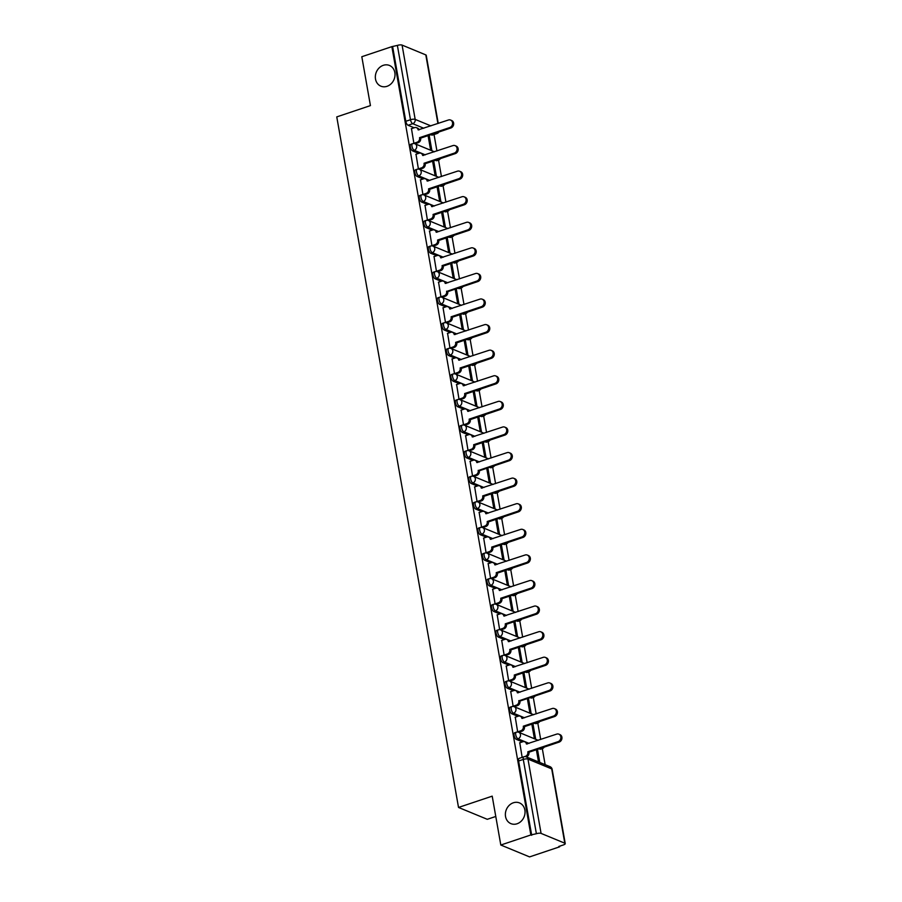 <?xml version="1.0" encoding="UTF-8"?>
<svg xmlns="http://www.w3.org/2000/svg" width="902" height="902" viewBox="0 0 902 902"><rect width="100%" height="100%" fill="white"/><g stroke="black" fill="none" stroke-linecap="round" stroke-linejoin="round"><path stroke-width="1.35" d="M513.351 802.78A11.207 9.584 112.4 0 1 519.484 802.915A11.207 9.584 112.4 0 1 524.964 813.491A11.207 9.584 112.4 0 1 517.06 823.774A11.207 9.584 112.4 0 1 510.927 823.639A11.207 9.584 112.4 0 1 505.447 813.052A11.207 9.584 112.4 0 1 513.351 802.78M383.316 65.316A11.207 9.584 112.4 0 1 389.45 65.451A11.207 9.584 112.4 0 1 394.929 76.039A11.207 9.584 112.4 0 1 387.026 86.31A11.207 9.584 112.4 0 1 380.892 86.175A11.207 9.584 112.4 0 1 375.412 75.599A11.207 9.584 112.4 0 1 383.316 65.316M514.647 732.774A3.507 1.454 71.5 0 0 514.084 735.412A3.507 1.454 71.5 0 0 516.339 739.381L518.007 738.828A3.507 1.454 -108.5 0 1 515.752 734.848A3.507 1.454 -108.5 0 1 516.316 732.221L514.647 732.774M510.137 707.191A3.507 1.454 71.5 0 0 509.574 709.818A3.507 1.454 71.5 0 0 511.829 713.786L513.486 713.234A3.507 1.454 -108.5 0 1 511.231 709.265A3.507 1.454 -108.5 0 1 511.795 706.638L510.137 707.191M505.627 681.608A3.507 1.454 71.5 0 0 505.064 684.235A3.507 1.454 71.5 0 0 507.319 688.203L508.976 687.651A3.507 1.454 -108.5 0 1 506.721 683.671A3.507 1.454 -108.5 0 1 507.285 681.044L505.627 681.608M501.117 656.013A3.507 1.454 71.5 0 0 500.554 658.64A3.507 1.454 71.5 0 0 502.809 662.62L504.466 662.057A3.507 1.454 -108.5 0 1 502.211 658.088A3.507 1.454 -108.5 0 1 502.775 655.461L501.117 656.013M496.607 630.43A3.507 1.454 71.5 0 0 496.044 633.057A3.507 1.454 71.5 0 0 498.299 637.026L499.956 636.474A3.507 1.454 -108.5 0 1 497.701 632.494A3.507 1.454 -108.5 0 1 498.265 629.867L496.607 630.43M492.086 604.836A3.507 1.454 71.5 0 0 491.522 607.463A3.507 1.454 71.5 0 0 493.777 611.443L495.446 610.879A3.507 1.454 -108.5 0 1 493.191 606.911A3.507 1.454 -108.5 0 1 493.755 604.284L492.086 604.836M487.576 579.253A3.507 1.454 71.5 0 0 487.012 581.88A3.507 1.454 71.5 0 0 489.267 585.849L490.936 585.297A3.507 1.454 -108.5 0 1 488.681 581.316A3.507 1.454 -108.5 0 1 489.245 578.689L487.576 579.253M483.066 553.659A3.507 1.454 71.5 0 0 482.502 556.286A3.507 1.454 71.5 0 0 484.757 560.266L486.415 559.702A3.507 1.454 -108.5 0 1 484.16 555.733A3.507 1.454 -108.5 0 1 484.724 553.106L483.066 553.659M478.556 528.076A3.507 1.454 71.5 0 0 477.992 530.703A3.507 1.454 71.5 0 0 480.247 534.672L481.905 534.119A3.507 1.454 -108.5 0 1 479.65 530.15A3.507 1.454 -108.5 0 1 480.214 527.512L478.556 528.076M474.046 502.482A3.507 1.454 71.5 0 0 473.482 505.12A3.507 1.454 71.5 0 0 475.737 509.089L477.395 508.525A3.507 1.454 -108.5 0 1 475.14 504.556A3.507 1.454 -108.5 0 1 475.704 501.929L474.046 502.482M469.536 476.899A3.507 1.454 71.5 0 0 468.972 479.526A3.507 1.454 71.5 0 0 471.227 483.495L472.885 482.942A3.507 1.454 -108.5 0 1 470.63 478.973A3.507 1.454 -108.5 0 1 471.194 476.346L469.536 476.899M465.015 451.316A3.507 1.454 71.5 0 0 464.451 453.943A3.507 1.454 71.5 0 0 466.706 457.912L468.375 457.359A3.507 1.454 -108.5 0 1 466.12 453.379A3.507 1.454 -108.5 0 1 466.684 450.752L465.015 451.316M460.505 425.721A3.507 1.454 71.5 0 0 459.941 428.349A3.507 1.454 71.5 0 0 462.196 432.329L463.865 431.765A3.507 1.454 -108.5 0 1 461.61 427.796A3.507 1.454 -108.5 0 1 462.174 425.169L460.505 425.721M455.995 400.138A3.507 1.454 71.5 0 0 455.431 402.766A3.507 1.454 71.5 0 0 457.686 406.734L459.343 406.182A3.507 1.454 -108.5 0 1 457.088 402.202A3.507 1.454 -108.5 0 1 457.652 399.575L455.995 400.138M451.485 374.544A3.507 1.454 71.5 0 0 450.921 377.171A3.507 1.454 71.5 0 0 453.176 381.151L454.833 380.588A3.507 1.454 -108.5 0 1 452.578 376.619A3.507 1.454 -108.5 0 1 453.142 373.992L451.485 374.544M446.975 348.961A3.507 1.454 71.5 0 0 446.411 351.588A3.507 1.454 71.5 0 0 448.666 355.557L450.323 355.005A3.507 1.454 -108.5 0 1 448.068 351.025A3.507 1.454 -108.5 0 1 448.632 348.397L446.975 348.961M442.465 323.367A3.507 1.454 71.5 0 0 441.901 325.994A3.507 1.454 71.5 0 0 444.156 329.974L445.813 329.41A3.507 1.454 -108.5 0 1 443.558 325.442A3.507 1.454 -108.5 0 1 444.122 322.815L442.465 323.367M437.944 297.784A3.507 1.454 71.5 0 0 437.38 300.411A3.507 1.454 71.5 0 0 439.635 304.38L441.303 303.827A3.507 1.454 -108.5 0 1 439.048 299.859A3.507 1.454 -108.5 0 1 439.612 297.22L437.944 297.784M433.434 272.19A3.507 1.454 71.5 0 0 432.87 274.817A3.507 1.454 71.5 0 0 435.125 278.797L436.793 278.233A3.507 1.454 -108.5 0 1 434.538 274.264A3.507 1.454 -108.5 0 1 435.102 271.637L433.434 272.19M428.924 246.607A3.507 1.454 71.5 0 0 428.36 249.234A3.507 1.454 71.5 0 0 430.615 253.203L432.272 252.65A3.507 1.454 -108.5 0 1 430.017 248.681A3.507 1.454 -108.5 0 1 430.581 246.054L428.924 246.607M424.414 221.013A3.507 1.454 71.5 0 0 423.85 223.651A3.507 1.454 71.5 0 0 426.105 227.62L427.762 227.067A3.507 1.454 -108.5 0 1 425.507 223.087A3.507 1.454 -108.5 0 1 426.071 220.46L424.414 221.013M419.904 195.43A3.507 1.454 71.5 0 0 419.34 198.057A3.507 1.454 71.5 0 0 421.595 202.025L423.252 201.473A3.507 1.454 -108.5 0 1 420.997 197.504A3.507 1.454 -108.5 0 1 421.561 194.877L419.904 195.43M415.394 169.847A3.507 1.454 71.5 0 0 414.83 172.474A3.507 1.454 71.5 0 0 417.085 176.442L418.742 175.89A3.507 1.454 -108.5 0 1 416.487 171.91A3.507 1.454 -108.5 0 1 417.051 169.283L415.394 169.847M410.872 144.252A3.507 1.454 71.5 0 0 410.309 146.879A3.507 1.454 71.5 0 0 412.564 150.859L414.232 150.296A3.507 1.454 -108.5 0 1 411.977 146.327A3.507 1.454 -108.5 0 1 412.541 143.7L410.872 144.252M500.813 845.027L492.199 796.15L458.52 807.448L336.762 116.899L370.429 105.602L361.815 56.725L391.863 46.645L530.861 834.948L500.813 845.027L529.575 856.9L559.623 846.82L559.522 846.234M545.135 764.659L542.316 748.637M540.693 739.482L537.795 723.054M536.183 713.899L533.285 697.46M531.673 688.316L528.775 671.877M527.163 662.722L524.265 646.294M522.653 637.139L519.755 620.7M518.143 611.545L515.245 595.117M513.621 585.962L510.724 569.523M509.111 560.367L506.214 543.94A3.507 1.454 -108.5 0 1 505.639 543.917L504.748 543.545M504.601 534.785L501.704 518.346A3.507 1.454 -108.5 0 1 501.129 518.323L500.227 517.951M500.091 509.19L497.194 492.763A3.507 1.454 -108.5 0 1 496.619 492.74L495.717 492.368M495.581 483.607L492.684 467.168A3.507 1.454 -108.5 0 1 492.109 467.146L491.207 466.774M491.071 458.024L488.174 441.585A3.507 1.454 -108.5 0 1 487.587 441.563L486.697 441.191M486.55 432.43L483.652 416.002A3.507 1.454 -108.5 0 1 483.077 415.969L482.187 415.608M482.04 406.847L479.142 390.408A3.507 1.454 -108.5 0 1 478.567 390.386L477.677 390.014M477.53 381.253L474.632 364.825M473.02 355.67L470.122 339.231M468.51 330.076L465.612 313.648M464 304.493L461.102 288.054M459.479 278.898L456.581 262.471M454.969 253.315L452.071 236.876M450.459 227.721L447.561 211.293M445.949 202.138L443.051 185.711M441.439 176.555L438.541 160.116M436.929 150.961L434.031 134.533M495.773 816.468L487.283 819.309L458.52 807.448M559.623 846.82L558.789 846.482L563.468 844.903A3.507 1.082 170 0 0 565.238 843.607A3.507 1.082 170 0 0 564.81 843.201L541.076 833.403A3.507 1.082 170 0 0 536.386 833.73L523.284 759.428A3.507 1.454 -108.5 0 1 523.848 756.801L519.157 758.368A3.507 1.454 -108.5 0 0 518.594 760.995L523.284 759.428A3.507 1.082 170 0 1 527.974 759.101L541.076 833.403M530.861 834.948L536.386 833.73M431.787 135.063L436.467 133.496A3.507 1.454 -108.5 0 0 437.008 133.53L432.329 135.097A3.507 1.454 -108.5 0 1 431.787 135.063L430.897 134.691M419.126 129.832L419.103 129.832A3.507 2.999 112.4 0 0 417.558 128.118L416.465 127.667A3.507 2.999 -67.6 0 0 414.548 127.633L411.312 128.715M414.131 127.768L408.054 125.265L412.733 123.698A3.507 1.454 -108.5 0 1 410.478 119.729L397.376 45.416A3.507 1.082 -10 0 1 402.078 45.1L425.812 54.898A3.507 1.082 -10 0 1 426.24 55.304L438.248 123.416M397.376 45.416L391.863 46.645M411.481 128.659L413.883 143.339L414.717 143.677M436.421 176.352L433.828 161.605L432.723 161.977M433.828 161.605L432.757 161.165M415.991 154.242L418.404 168.922L419.238 169.272M440.943 201.947L438.338 187.188L437.233 187.56M438.338 187.188L437.278 186.759M420.512 179.836L422.914 194.516L423.748 194.855M445.453 227.53L442.848 212.782L441.743 213.154M442.848 212.782L441.788 212.342M425.022 205.419L427.424 220.099L428.258 220.449M449.963 253.112L447.358 238.365L446.264 238.737M447.358 238.365L446.298 237.925M429.532 231.013L431.934 245.694L432.768 246.032M454.473 278.707L451.868 263.959L450.774 264.331M451.868 263.959L450.808 263.519M434.042 256.596L436.444 271.276L437.278 271.626M458.983 304.29L456.389 289.542L455.284 289.914M456.389 289.542L455.318 289.102M438.552 282.191L440.954 296.871L441.788 297.209M463.493 329.884L460.899 315.136L459.794 315.497M460.899 315.136L459.828 314.697M443.062 307.774L445.475 322.454L446.31 322.803M468.014 355.467L465.409 340.719L464.305 341.091M465.409 340.719L464.35 340.279M447.584 333.368L449.985 348.048L450.82 348.386M472.524 381.061L469.919 366.313L468.815 366.674M469.919 366.313L468.86 365.874M452.094 358.951L454.495 373.631L455.33 373.969M477.034 406.644L474.429 391.896L473.336 392.269M474.429 391.896L473.37 391.457M456.604 384.534L459.005 399.214L459.84 399.563M481.544 432.238L478.939 417.479L477.846 417.851M478.939 417.479L477.88 417.051M461.114 410.128L463.515 424.808L464.35 425.146M486.054 457.821L483.461 443.074L482.356 443.446M483.461 443.074L482.39 442.634M465.624 435.711L468.025 450.391L468.86 450.741M490.564 483.404L487.971 468.657L486.866 469.029M487.971 468.657L486.9 468.217M470.134 461.305L472.547 475.985L473.381 476.324M495.085 508.999L492.481 494.251L491.376 494.623M492.481 494.251L491.421 493.811M474.655 486.888L477.057 501.568L477.891 501.918M499.595 534.582L496.991 519.834L495.886 520.206M496.991 519.834L495.931 519.394M479.165 512.483L481.567 527.163L482.401 527.501M504.105 560.176L501.501 545.428L500.407 545.789M501.501 545.428L500.441 544.988M483.675 538.066L486.077 552.746L486.911 553.095M508.615 585.759L506.011 571.011L504.917 571.383M506.011 571.011L504.951 570.571M488.185 563.66L490.587 578.34L491.421 578.678M513.125 611.353L510.532 596.605L509.427 596.966M510.532 596.605L509.461 596.166M492.695 589.243L495.097 603.923L495.931 604.272M517.635 636.936L515.042 622.188L513.937 622.56M515.042 622.188L513.971 621.749M497.205 614.826L499.618 629.506L500.452 629.855M522.157 662.53L519.552 647.783L518.447 648.143M519.552 647.783L518.492 647.343M501.726 640.42L504.128 655.1L504.962 655.438M526.667 688.113L524.062 673.366L522.957 673.738M524.062 673.366L523.002 672.926M506.236 666.003L508.638 680.683L509.472 681.033M531.177 713.707L528.572 698.949L527.478 699.321M528.572 698.949L527.512 698.509M510.746 691.597L513.148 706.277L513.982 706.616M535.687 739.29L533.082 724.543L531.988 724.915M533.082 724.543L532.022 724.103M515.256 717.18L517.658 731.86L518.492 732.21M539.768 762.438L537.603 750.126L536.498 750.498M537.603 750.126L536.532 749.686M519.766 742.774L522.157 757.364M540.072 749.179L541.73 748.615A3.507 1.454 -108.5 0 0 542.271 748.66L540.614 749.212A3.507 1.454 71.5 0 1 540.072 749.179L539.182 748.807M527.399 743.947L527.388 743.936A3.507 2.999 112.4 0 0 525.843 742.233L524.75 741.782A3.507 2.999 -67.6 0 0 522.833 741.737L519.597 742.831M522.416 741.884L516.339 739.381M535.562 723.584L537.22 723.032A3.507 1.454 -108.5 0 0 537.761 723.066L536.092 723.629A3.507 1.454 71.5 0 1 535.562 723.584L534.66 723.212M517.895 716.301L511.829 713.786M531.053 698.001L532.71 697.438A3.507 1.454 -108.5 0 0 533.24 697.483L531.582 698.035A3.507 1.454 71.5 0 1 531.053 698.001L530.15 697.629M513.148 706.255L516.384 705.161A3.507 2.999 -67.6 0 0 518.83 700.865L548.98 690.492A4.025 3.45 -67.6 0 0 551.821 686.805A4.025 3.45 -67.6 0 0 549.859 683.006A4.025 3.45 -67.6 0 0 547.649 682.949L517.41 692.837A3.507 2.999 -67.6 0 0 515.73 690.605L516.823 691.056A3.507 2.999 112.4 0 1 518.368 692.77L518.368 692.759M513.385 690.707L507.319 688.203M526.543 672.407L528.2 671.855A3.507 1.454 -108.5 0 0 528.73 671.889L527.072 672.452A3.507 1.454 71.5 0 1 526.543 672.407L525.64 672.035M513.869 667.187L513.858 667.176A3.507 2.999 112.4 0 0 512.302 665.473L511.22 665.022A3.507 2.999 -67.6 0 0 509.303 664.977L506.056 666.071M508.875 665.124L502.809 662.62M522.021 646.824L523.69 646.26A3.507 1.454 -108.5 0 0 524.22 646.306L522.562 646.858A3.507 1.454 71.5 0 1 522.021 646.824L521.13 646.452M509.359 641.593L509.348 641.593A3.507 2.999 112.4 0 0 507.792 639.879L506.71 639.428A3.507 2.999 -67.6 0 0 504.793 639.394L501.546 640.476M504.365 639.529L498.299 637.026M517.511 621.23L519.18 620.677A3.507 1.454 -108.5 0 0 519.71 620.711L518.052 621.275A3.507 1.454 71.5 0 1 517.511 621.23L516.62 620.869M504.849 616.01L504.838 615.998A3.507 2.999 112.4 0 0 503.282 614.296L502.188 613.845A3.507 2.999 -67.6 0 0 500.283 613.8L497.036 614.893M499.855 613.946L493.777 611.443M513.001 595.647L514.659 595.083A3.507 1.454 -108.5 0 0 515.2 595.128L513.542 595.681A3.507 1.454 71.5 0 1 513.001 595.647L512.111 595.275M500.328 590.415L500.317 590.415A3.507 2.999 112.4 0 0 498.772 588.702L497.678 588.262A3.507 2.999 -67.6 0 0 495.762 588.217L492.526 589.299M495.345 588.352L489.267 585.849M508.491 570.053L510.149 569.5A3.507 1.454 -108.5 0 0 510.69 569.545L509.021 570.098A3.507 1.454 71.5 0 1 508.491 570.053L507.589 569.692M495.818 564.832L495.807 564.821A3.507 2.999 112.4 0 0 494.262 563.119L493.168 562.668A3.507 2.999 -67.6 0 0 491.252 562.622L488.016 563.716M490.823 562.769L484.757 560.266M508.063 542.429A3.507 3.507 0 0 1 506.169 543.951L504.511 544.515A3.507 1.454 71.5 0 1 503.981 544.47L503.079 544.098M491.308 539.238L491.297 539.238A3.507 2.999 112.4 0 0 489.752 537.536L488.658 537.085A3.507 2.999 -67.6 0 0 486.742 537.04L483.495 538.122M486.313 537.186L480.247 534.672M503.553 516.835A3.507 3.507 0 0 1 501.659 518.368L500.001 518.921A3.507 1.454 71.5 0 1 499.471 518.875L498.569 518.515M486.798 513.655L486.787 513.644A3.507 2.999 112.4 0 0 485.231 511.941L484.148 511.49A3.507 2.999 -67.6 0 0 482.232 511.445L478.985 512.539M481.803 511.592L475.737 509.089M499.043 491.252A3.507 3.507 0 0 1 497.149 492.774L495.491 493.338A3.507 1.454 71.5 0 1 494.95 493.293L494.059 492.92M477.293 486.009L471.227 483.495M494.533 465.669A3.507 3.507 0 0 1 492.639 467.191L490.981 467.743A3.507 1.454 71.5 0 1 490.44 467.71L489.549 467.337M472.535 475.963L475.782 474.869A3.507 2.999 -67.6 0 0 478.218 470.573L508.378 460.2A4.025 3.45 -67.6 0 0 511.22 456.513A4.025 3.45 -67.6 0 0 509.247 452.714A4.025 3.45 -67.6 0 0 507.048 452.657L476.808 462.546A3.507 2.999 -67.6 0 0 475.117 460.313L476.211 460.764A3.507 2.999 112.4 0 1 477.767 462.478L477.767 462.467M472.783 460.415L466.706 457.912M490.023 440.075A3.507 3.507 0 0 1 488.129 441.597L486.471 442.16A3.507 1.454 71.5 0 1 485.93 442.115L485.039 441.743M473.268 436.884L473.246 436.884A3.507 2.999 112.4 0 0 471.701 435.181L470.607 434.73A3.507 2.999 -67.6 0 0 468.69 434.685L465.455 435.779M468.273 434.832L462.196 432.329M485.513 414.492A3.507 3.507 0 0 1 483.619 416.014L481.95 416.566A3.507 1.454 71.5 0 1 481.42 416.532L480.518 416.16M468.747 411.301L468.736 411.301A3.507 2.999 112.4 0 0 467.191 409.587L466.097 409.136A3.507 2.999 -67.6 0 0 464.18 409.102L460.945 410.185M463.752 409.237L457.686 406.734M480.992 388.897A3.507 3.507 0 0 1 479.109 390.419L477.44 390.983A3.507 1.454 71.5 0 1 476.91 390.938L476.008 390.566M464.237 385.718L464.226 385.706A3.507 2.999 112.4 0 0 462.681 384.004L461.587 383.553A3.507 2.999 -67.6 0 0 459.67 383.508L456.423 384.602M459.242 383.654L453.176 381.151M472.4 365.355L474.057 364.791A3.507 1.454 -108.5 0 0 474.587 364.836L472.93 365.389A3.507 1.454 71.5 0 1 472.4 365.355L471.498 364.983M459.727 360.123L459.716 360.123A3.507 2.999 112.4 0 0 458.16 358.41L457.077 357.97A3.507 2.999 -67.6 0 0 455.16 357.925L451.913 359.007M454.732 358.06L448.666 355.557M467.879 339.761L469.547 339.208A3.507 1.454 -108.5 0 0 470.077 339.253L468.42 339.806A3.507 1.454 71.5 0 1 467.879 339.761L466.988 339.4M455.217 334.541L455.206 334.529A3.507 2.999 112.4 0 0 453.65 332.827L452.567 332.376A3.507 2.999 -67.6 0 0 450.65 332.331L447.403 333.424M450.222 332.477L444.156 329.974M463.369 314.178L465.037 313.625A3.507 1.454 -108.5 0 0 465.567 313.659L463.91 314.212A3.507 1.454 71.5 0 1 463.369 314.178L462.478 313.806M450.707 308.946L450.696 308.946A3.507 2.999 112.4 0 0 449.14 307.244L448.046 306.793A3.507 2.999 -67.6 0 0 446.14 306.748L442.893 307.83M445.712 306.883L439.635 304.38M458.859 288.584L460.516 288.031A3.507 1.454 -108.5 0 0 461.057 288.076L459.4 288.629A3.507 1.454 71.5 0 1 458.859 288.584L457.968 288.223M440.954 296.848L444.201 295.755A3.507 2.999 -67.6 0 0 446.637 291.459L476.797 281.086A4.025 3.45 -67.6 0 0 479.638 277.399A4.025 3.45 -67.6 0 0 477.665 273.588A4.025 3.45 -67.6 0 0 475.467 273.543L445.227 283.42A3.507 2.999 -67.6 0 0 443.536 281.198L444.63 281.649A3.507 2.999 112.4 0 1 446.186 283.363L446.174 283.352M441.202 281.3L435.125 278.797M454.349 263.001L456.006 262.448A3.507 1.454 -108.5 0 0 456.547 262.482L454.879 263.046A3.507 1.454 71.5 0 1 454.349 263.001L453.447 262.629M436.692 255.717L430.615 253.203M449.839 237.418L451.496 236.854A3.507 1.454 -108.5 0 0 452.037 236.899L450.369 237.451A3.507 1.454 71.5 0 1 449.839 237.418L448.937 237.046M432.171 230.123L426.105 227.62M445.329 211.823L446.986 211.271A3.507 1.454 -108.5 0 0 447.516 211.305L445.859 211.869A3.507 1.454 71.5 0 1 445.329 211.823L444.427 211.451M432.656 206.592L432.644 206.592A3.507 2.999 112.4 0 0 431.088 204.889L430.006 204.438A3.507 2.999 -67.6 0 0 428.089 204.393L424.842 205.476M427.661 204.54L421.595 202.025M440.807 186.24L442.476 185.677A3.507 1.454 -108.5 0 0 443.006 185.722L441.349 186.274A3.507 1.454 71.5 0 1 440.807 186.24L439.917 185.868M428.146 181.009L428.134 181.009A3.507 2.999 112.4 0 0 426.578 179.295L425.496 178.844A3.507 2.999 -67.6 0 0 423.579 178.81L420.332 179.893M423.151 178.946L417.085 176.442M436.297 160.646L437.966 160.094A3.507 1.454 -108.5 0 0 438.496 160.128L436.839 160.691A3.507 1.454 71.5 0 1 436.297 160.646L435.407 160.274M423.636 155.426L423.624 155.415A3.507 2.999 112.4 0 0 422.068 153.712L420.975 153.261A3.507 2.999 -67.6 0 0 419.069 153.216L415.822 154.31M418.641 153.363L412.564 150.859M431.911 150.769L429.318 136.022L428.213 136.382M429.318 136.022L428.247 135.582M428.078 135.638L430.66 150.251M531.695 835.297L518.594 760.995M392.697 46.994L405.799 121.296A3.507 1.454 71.5 0 0 408.054 125.265M432.588 161.221L435.17 175.834M437.098 186.815L439.68 201.417M441.619 212.398L444.19 227.011M446.129 237.981L448.7 252.594M450.639 263.576L453.21 278.188M455.149 289.159L457.731 303.771M459.659 314.753L462.241 329.365M464.169 340.336L466.751 354.948M468.69 365.93L471.261 380.543M473.2 391.513L475.771 406.125M477.71 417.107L480.281 431.72M482.22 442.69L484.802 457.303M486.73 468.285L489.312 482.886M491.24 493.868L493.822 508.48M495.762 519.451L498.332 534.063M500.272 545.045L502.842 559.657M504.782 570.628L507.352 585.24M509.292 596.222L511.874 610.834M513.802 621.805L516.384 636.417M518.312 647.399L520.894 662.012M522.833 672.982L525.404 687.595M527.343 698.576L529.914 713.178M531.853 724.159L534.424 738.772M536.363 749.742L538.517 761.919M413.883 143.317L417.13 142.223A3.507 2.999 -67.6 0 0 419.565 137.938L420.659 138.389A3.507 2.999 112.4 0 1 418.212 142.674L414.965 143.768A3.507 2.999 112.4 0 1 416.668 146A3.507 2.999 -67.6 0 1 414.232 150.296L425.293 154.862M419.52 137.69L449.726 127.565A4.025 3.45 -67.6 0 0 452.567 123.867A4.025 3.45 -67.6 0 0 450.594 120.067L451.688 120.518A4.025 3.45 112.4 0 1 453.65 124.318A4.025 3.45 112.4 0 1 450.808 128.005L420.614 138.141M450.594 120.067A4.025 3.45 -67.6 0 0 448.395 120.011L418.156 129.899A3.507 2.999 -67.6 0 0 416.465 127.667M418.393 168.9L421.64 167.817A3.507 2.999 -67.6 0 0 424.075 163.521L425.169 163.972A3.507 2.999 112.4 0 1 422.734 168.268L419.475 169.362A3.507 2.999 112.4 0 1 421.178 171.594A3.507 2.999 -67.6 0 1 418.742 175.89L429.803 180.456M424.041 163.273L454.236 153.148A4.025 3.45 -67.6 0 0 457.077 149.45A4.025 3.45 -67.6 0 0 455.104 145.65L456.198 146.101A4.025 3.45 112.4 0 1 458.171 149.901A4.025 3.45 112.4 0 1 455.33 153.599L425.124 163.724M455.104 145.65A4.025 3.45 -67.6 0 0 452.905 145.605L422.666 155.482A3.507 2.999 -67.6 0 0 420.975 153.261M422.903 194.494L426.15 193.4A3.507 2.999 -67.6 0 0 428.597 189.116L429.679 189.555A3.507 2.999 112.4 0 1 427.244 193.851L423.985 194.945A3.507 2.999 112.4 0 1 425.699 197.177A3.507 2.999 -67.6 0 1 423.252 201.473L434.313 206.039M428.551 188.868L458.746 178.731A4.025 3.45 -67.6 0 0 461.587 175.044A4.025 3.45 -67.6 0 0 459.614 171.245L460.708 171.696A4.025 3.45 112.4 0 1 462.681 175.495A4.025 3.45 112.4 0 1 459.84 179.182L429.634 189.319M459.614 171.245A4.025 3.45 -67.6 0 0 457.415 171.188L427.176 181.076A3.507 2.999 -67.6 0 0 425.496 178.844M427.424 220.077L430.66 218.994A3.507 2.999 -67.6 0 0 433.107 214.699L434.189 215.15A3.507 2.999 112.4 0 1 431.754 219.445L428.495 220.528A3.507 2.999 112.4 0 1 430.209 222.771A3.507 2.999 -67.6 0 1 427.762 227.067L438.823 231.622M433.061 214.45L463.256 204.326A4.025 3.45 -67.6 0 0 466.097 200.627A4.025 3.45 -67.6 0 0 464.135 196.828L465.218 197.279A4.025 3.45 112.4 0 1 467.191 201.078A4.025 3.45 112.4 0 1 464.35 204.777L434.155 214.901M464.135 196.828A4.025 3.45 -67.6 0 0 461.925 196.783L431.686 206.659A3.507 2.999 -67.6 0 0 430.006 204.438M431.934 245.671L435.17 244.577A3.507 2.999 -67.6 0 0 437.617 240.282L438.71 240.733A3.507 2.999 112.4 0 1 436.264 245.028L433.005 246.122A3.507 2.999 112.4 0 1 434.719 248.354A3.507 2.999 -67.6 0 1 432.272 252.65L443.344 257.217M437.571 240.045L467.766 229.909A4.025 3.45 -67.6 0 0 470.607 226.222A4.025 3.45 -67.6 0 0 468.645 222.422A4.025 3.45 -67.6 0 0 466.435 222.366L436.196 232.254A3.507 2.999 -67.6 0 0 434.516 230.021L435.61 230.472A3.507 2.999 112.4 0 1 437.154 232.186M468.645 222.422L469.728 222.862A4.025 3.45 112.4 0 1 471.701 226.673A4.025 3.45 112.4 0 1 468.86 230.36L438.665 240.484M434.516 230.021A3.507 2.999 -67.6 0 0 432.599 229.976L429.352 231.07M436.444 271.254L439.691 270.172A3.507 2.999 -67.6 0 0 442.127 265.876L443.22 266.327A3.507 2.999 112.4 0 1 440.774 270.623L437.526 271.705A3.507 2.999 112.4 0 1 439.229 273.949A3.507 2.999 -67.6 0 1 436.793 278.233L447.854 282.8M442.081 265.628L472.287 255.503A4.025 3.45 -67.6 0 0 475.128 251.805A4.025 3.45 -67.6 0 0 473.155 248.005A4.025 3.45 -67.6 0 0 470.957 247.96L440.706 257.837A3.507 2.999 -67.6 0 0 439.026 255.616L440.12 256.067A3.507 2.999 112.4 0 1 441.664 257.78M473.155 248.005L474.249 248.456A4.025 3.45 112.4 0 1 476.211 252.256A4.025 3.45 112.4 0 1 473.37 255.954L443.175 266.079M439.026 255.616A3.507 2.999 -67.6 0 0 437.109 255.57L433.873 256.653M446.591 291.211L447.73 291.91A3.507 2.999 112.4 0 1 445.284 296.206L442.036 297.299A3.507 2.999 112.4 0 1 443.739 299.532A3.507 2.999 -67.6 0 1 441.303 303.827L452.364 308.394M477.665 273.588L478.759 274.039A4.025 3.45 112.4 0 1 480.721 277.85A4.025 3.45 112.4 0 1 477.88 281.537L447.685 291.662M443.536 281.198A3.507 2.999 -67.6 0 0 441.619 281.153L438.383 282.247M445.464 322.431L448.711 321.349A3.507 2.999 -67.6 0 0 451.147 317.053L452.24 317.504A3.507 2.999 112.4 0 1 449.805 321.788L446.546 322.882M451.113 316.805L481.307 306.68A4.025 3.45 -67.6 0 0 484.148 302.982A4.025 3.45 -67.6 0 0 482.175 299.182L483.269 299.633A4.025 3.45 112.4 0 1 485.242 303.433A4.025 3.45 112.4 0 1 482.401 307.131L452.195 317.256M482.175 299.182A4.025 3.45 -67.6 0 0 479.977 299.126L449.737 309.014A3.507 2.999 -67.6 0 0 448.046 306.793M449.974 348.014L453.221 346.932A3.507 2.999 -67.6 0 0 455.668 342.636L456.75 343.087A3.507 2.999 112.4 0 1 454.315 347.383L451.056 348.476M455.623 342.388L485.817 332.263A4.025 3.45 -67.6 0 0 488.658 328.576A4.025 3.45 -67.6 0 0 486.685 324.765L487.779 325.216A4.025 3.45 112.4 0 1 489.752 329.016A4.025 3.45 112.4 0 1 486.911 332.714L456.705 342.839M486.685 324.765A4.025 3.45 -67.6 0 0 484.487 324.72L454.247 334.597A3.507 2.999 -67.6 0 0 452.567 332.376M454.495 373.608L457.731 372.515A3.507 2.999 -67.6 0 0 460.178 368.23L461.26 368.681A3.507 2.999 112.4 0 1 458.825 372.966L455.566 374.059A3.507 2.999 112.4 0 1 457.28 376.292A3.507 2.999 -67.6 0 1 454.833 380.588L465.894 385.154M460.133 367.982L490.327 357.857A4.025 3.45 -67.6 0 0 493.168 354.159A4.025 3.45 -67.6 0 0 491.207 350.359L492.289 350.81A4.025 3.45 112.4 0 1 494.262 354.61A4.025 3.45 112.4 0 1 491.421 358.297L461.226 368.433M491.207 350.359A4.025 3.45 -67.6 0 0 488.997 350.303L458.757 360.191A3.507 2.999 -67.6 0 0 457.077 357.97M459.005 399.191L462.241 398.109A3.507 2.999 -67.6 0 0 464.688 393.813L465.782 394.264A3.507 2.999 112.4 0 1 463.335 398.56L460.076 399.654M464.643 393.565L494.837 383.44A4.025 3.45 -67.6 0 0 497.678 379.742A4.025 3.45 -67.6 0 0 495.717 375.942L496.799 376.393A4.025 3.45 112.4 0 1 498.772 380.193A4.025 3.45 112.4 0 1 495.931 383.891L465.736 394.016M495.717 375.942A4.025 3.45 -67.6 0 0 493.507 375.897L463.267 385.774A3.507 2.999 -67.6 0 0 461.587 383.553M463.515 424.786L466.762 423.692A3.507 2.999 -67.6 0 0 469.198 419.407L470.292 419.847A3.507 2.999 112.4 0 1 467.845 424.143L464.586 425.237M469.153 419.159L499.358 409.023A4.025 3.45 -67.6 0 0 502.2 405.336A4.025 3.45 -67.6 0 0 500.227 401.537L501.32 401.988A4.025 3.45 112.4 0 1 503.282 405.787A4.025 3.45 112.4 0 1 500.441 409.474L470.246 419.61M500.227 401.537A4.025 3.45 -67.6 0 0 498.028 401.48L467.777 411.368A3.507 2.999 -67.6 0 0 466.097 409.136M468.025 450.369L471.272 449.286A3.507 2.999 -67.6 0 0 473.708 444.99L474.802 445.441A3.507 2.999 112.4 0 1 472.355 449.737L469.108 450.831M473.663 444.742L503.868 434.617A4.025 3.45 -67.6 0 0 506.71 430.919A4.025 3.45 -67.6 0 0 504.737 427.12L505.83 427.571A4.025 3.45 112.4 0 1 507.792 431.37A4.025 3.45 112.4 0 1 504.951 435.068L474.756 445.193M504.737 427.12A4.025 3.45 -67.6 0 0 502.538 427.074L472.298 436.951A3.507 2.999 -67.6 0 0 470.607 434.73M478.184 470.337L479.312 471.024A3.507 2.999 112.4 0 1 476.876 475.32L473.618 476.414M509.247 452.714L510.34 453.154A4.025 3.45 112.4 0 1 512.313 456.964A4.025 3.45 112.4 0 1 509.472 460.651L479.266 470.788M475.117 460.313A3.507 2.999 -67.6 0 0 473.212 460.268L469.965 461.362M477.045 501.546L480.292 500.463A3.507 2.999 -67.6 0 0 482.739 496.168L483.822 496.619A3.507 2.999 112.4 0 1 481.386 500.914L478.128 501.997M482.694 495.92L512.888 485.795A4.025 3.45 -67.6 0 0 515.73 482.096A4.025 3.45 -67.6 0 0 513.757 478.297A4.025 3.45 -67.6 0 0 511.558 478.252L481.318 488.129A3.507 2.999 -67.6 0 0 479.638 485.907L480.721 486.358A3.507 2.999 112.4 0 1 482.277 488.072M513.757 478.297L514.85 478.748A4.025 3.45 112.4 0 1 516.823 482.547A4.025 3.45 112.4 0 1 513.982 486.246L483.776 496.371M479.638 485.907A3.507 2.999 -67.6 0 0 477.722 485.862L474.475 486.945M481.567 527.14L484.802 526.046A3.507 2.999 -67.6 0 0 487.249 521.751L488.332 522.202A3.507 2.999 112.4 0 1 485.896 526.497L482.638 527.591M487.204 521.514L517.398 511.378A4.025 3.45 -67.6 0 0 520.24 507.691A4.025 3.45 -67.6 0 0 518.278 503.88L519.36 504.331A4.025 3.45 112.4 0 1 521.333 508.142A4.025 3.45 112.4 0 1 518.492 511.829L488.298 521.954M518.278 503.88A4.025 3.45 -67.6 0 0 516.068 503.835L485.828 513.723A3.507 2.999 -67.6 0 0 484.148 511.49M486.077 552.723L489.312 551.641A3.507 2.999 -67.6 0 0 491.759 547.345L492.853 547.796A3.507 2.999 112.4 0 1 490.406 552.08L487.148 553.174M491.714 547.097L521.908 536.972A4.025 3.45 -67.6 0 0 524.75 533.274A4.025 3.45 -67.6 0 0 522.788 529.474L523.87 529.925A4.025 3.45 112.4 0 1 525.843 533.725A4.025 3.45 112.4 0 1 523.002 537.423L492.808 547.548M522.788 529.474A4.025 3.45 -67.6 0 0 520.578 529.429L490.338 539.306A3.507 2.999 -67.6 0 0 488.658 537.085M490.587 578.317L493.834 577.224A3.507 2.999 -67.6 0 0 496.269 572.928L497.363 573.379A3.507 2.999 112.4 0 1 494.916 577.675L491.658 578.768M496.224 572.68L526.43 562.555A4.025 3.45 -67.6 0 0 529.271 558.868A4.025 3.45 -67.6 0 0 527.298 555.057L528.392 555.508A4.025 3.45 112.4 0 1 530.353 559.308A4.025 3.45 112.4 0 1 527.512 563.006L497.318 573.131M527.298 555.057A4.025 3.45 -67.6 0 0 525.099 555.012L494.848 564.889A3.507 2.999 -67.6 0 0 493.168 562.668M495.097 603.9L498.344 602.807A3.507 2.999 -67.6 0 0 500.779 598.522L501.873 598.973A3.507 2.999 112.4 0 1 499.426 603.258L496.179 604.351M500.734 598.274L530.94 588.149A4.025 3.45 -67.6 0 0 533.781 584.451A4.025 3.45 -67.6 0 0 531.808 580.651L532.902 581.102A4.025 3.45 112.4 0 1 534.863 584.902A4.025 3.45 112.4 0 1 532.022 588.6L501.828 598.725M531.808 580.651A4.025 3.45 -67.6 0 0 529.609 580.595L499.37 590.483A3.507 2.999 -67.6 0 0 497.678 588.262M499.607 629.483L502.854 628.401A3.507 2.999 -67.6 0 0 505.289 624.105L506.383 624.556A3.507 2.999 112.4 0 1 503.947 628.852L500.689 629.946M505.255 623.857L535.45 613.732A4.025 3.45 -67.6 0 0 538.291 610.034A4.025 3.45 -67.6 0 0 536.318 606.234L537.412 606.685A4.025 3.45 112.4 0 1 539.385 610.485A4.025 3.45 112.4 0 1 536.543 614.183L506.338 624.308M536.318 606.234A4.025 3.45 -67.6 0 0 534.119 606.189L503.88 616.066A3.507 2.999 -67.6 0 0 502.188 613.845M504.117 655.077L507.364 653.984A3.507 2.999 -67.6 0 0 509.81 649.699L510.893 650.139A3.507 2.999 112.4 0 1 508.457 654.435L505.199 655.528M509.765 649.451L539.96 639.326A4.025 3.45 -67.6 0 0 542.801 635.628A4.025 3.45 -67.6 0 0 540.828 631.828L541.922 632.279A4.025 3.45 112.4 0 1 543.895 636.079A4.025 3.45 112.4 0 1 541.053 639.766L510.848 649.902M540.828 631.828A4.025 3.45 -67.6 0 0 538.629 631.772L508.39 641.66A3.507 2.999 -67.6 0 0 506.71 639.428M508.638 680.66L511.874 679.578A3.507 2.999 -67.6 0 0 514.32 675.282L515.403 675.733A3.507 2.999 112.4 0 1 512.967 680.029L509.709 681.123M514.275 675.034L544.47 664.909A4.025 3.45 -67.6 0 0 547.311 661.211A4.025 3.45 -67.6 0 0 545.349 657.411L546.432 657.862A4.025 3.45 112.4 0 1 548.405 661.662A4.025 3.45 112.4 0 1 545.563 665.36L515.369 675.485M545.349 657.411A4.025 3.45 -67.6 0 0 543.139 657.366L512.9 667.243A3.507 2.999 -67.6 0 0 511.22 665.022M518.785 700.628L519.924 701.316A3.507 2.999 112.4 0 1 517.477 705.612L514.219 706.706M549.859 683.006L550.942 683.457A4.025 3.45 112.4 0 1 552.915 687.256A4.025 3.45 112.4 0 1 550.073 690.943L519.879 701.079M515.73 690.605A3.507 2.999 -67.6 0 0 513.813 690.571L510.566 691.654M517.658 731.838L520.905 730.755A3.507 2.999 -67.6 0 0 523.34 726.46L524.434 726.911A3.507 2.999 112.4 0 1 521.987 731.206L518.729 732.289M523.295 726.211L553.501 716.087A4.025 3.45 -67.6 0 0 556.342 712.388A4.025 3.45 -67.6 0 0 554.369 708.589A4.025 3.45 -67.6 0 0 552.171 708.544L521.92 718.42A3.507 2.999 -67.6 0 0 520.24 716.199L521.333 716.65A3.507 2.999 112.4 0 1 522.878 718.364M554.369 708.589L555.463 709.04A4.025 3.45 112.4 0 1 557.425 712.839A4.025 3.45 112.4 0 1 554.583 716.538L524.389 726.662M520.24 716.199A3.507 2.999 -67.6 0 0 518.323 716.154L515.087 717.237M524.502 756.643L525.415 756.338A3.507 2.999 -67.6 0 0 527.85 752.043L528.944 752.493A3.507 2.999 112.4 0 1 526.497 756.789L526.261 756.868M527.805 751.806L558.011 741.669A4.025 3.45 -67.6 0 0 560.852 737.983A4.025 3.45 -67.6 0 0 558.879 734.183L559.973 734.623A4.025 3.45 112.4 0 1 561.935 738.434A4.025 3.45 112.4 0 1 559.093 742.12L528.899 752.245M558.879 734.183A4.025 3.45 -67.6 0 0 556.681 734.127L526.441 744.015A3.507 2.999 -67.6 0 0 524.75 741.782M564.81 843.201L551.708 768.899L527.974 759.101A3.507 2.999 -67.6 0 0 526.294 756.879A3.507 3.507 0 0 0 523.848 756.801M438.135 132.256A3.507 2.999 112.4 0 1 436.467 133.496L435.576 133.124M423.805 128.264L412.733 123.698A3.507 2.999 112.4 0 0 415.179 119.402L430.885 125.885M437.91 123.529L425.812 54.898M402.078 45.1L415.179 119.402A3.507 1.082 170 0 0 410.478 119.729L405.799 121.296M543.41 747.386A3.507 2.999 -67.6 0 1 541.73 748.615L540.839 748.243M529.068 743.383L518.007 738.828A3.507 2.999 -67.6 0 0 520.443 734.532A3.507 2.999 112.4 0 0 518.763 732.3A3.507 3.507 0 0 0 516.316 732.221M538.889 721.803A3.507 2.999 -67.6 0 1 537.22 723.032L536.329 722.66M524.558 717.8L513.486 713.234A3.507 2.999 -67.6 0 0 515.933 708.938A3.507 2.999 112.4 0 0 514.253 706.717A3.507 3.507 0 0 0 511.795 706.638M534.379 696.209A3.507 2.999 -67.6 0 1 532.71 697.438L531.819 697.066M520.037 692.217L508.976 687.651A3.507 2.999 -67.6 0 0 511.423 683.355A3.507 2.999 112.4 0 0 509.731 681.134A3.507 3.507 0 0 0 507.285 681.044M529.869 670.626A3.507 2.999 -67.6 0 1 528.2 671.855L527.298 671.483M515.527 666.623L504.466 662.057A3.507 2.999 -67.6 0 0 506.913 657.761A3.507 2.999 112.4 0 0 505.221 655.54A3.507 3.507 0 0 0 502.775 655.461M525.359 645.031A3.507 2.999 -67.6 0 1 523.69 646.26L522.788 645.9M511.017 641.04L499.956 636.474A3.507 2.999 -67.6 0 0 502.391 632.178A3.507 2.999 112.4 0 0 500.711 629.957A3.507 3.507 0 0 0 498.265 629.867M520.849 619.448A3.507 2.999 -67.6 0 1 519.18 620.677L518.278 620.305M506.507 615.446L495.446 610.879A3.507 2.999 -67.6 0 0 497.881 606.584A3.507 2.999 112.4 0 0 496.201 604.363A3.507 3.507 0 0 0 493.755 604.284M516.339 593.854A3.507 2.999 -67.6 0 1 514.659 595.083L513.768 594.722M501.997 589.863L490.936 585.297A3.507 2.999 -67.6 0 0 493.371 581.001A3.507 2.999 112.4 0 0 491.691 578.78A3.507 3.507 0 0 0 489.245 578.689M511.817 568.271A3.507 2.999 -67.6 0 1 510.149 569.5L509.258 569.128M497.487 564.269L486.415 559.702A3.507 2.999 -67.6 0 0 488.861 555.418A3.507 2.999 112.4 0 0 487.181 553.185A3.507 3.507 0 0 0 484.724 553.106M503.981 544.47L505.639 543.917A3.507 2.999 -67.6 0 0 507.307 542.677M492.966 538.686L481.905 534.119A3.507 2.999 -67.6 0 0 484.351 529.824A3.507 2.999 112.4 0 0 482.66 527.602A3.507 3.507 0 0 0 480.214 527.512M499.471 518.875L501.129 518.323A3.507 2.999 -67.6 0 0 502.797 517.094M488.456 513.091L477.395 508.525A3.507 2.999 -67.6 0 0 479.841 504.241A3.507 2.999 112.4 0 0 478.15 502.008A3.507 3.507 0 0 0 475.704 501.929M494.95 493.293L496.619 492.74A3.507 2.999 -67.6 0 0 498.287 491.511M483.946 487.508L472.885 482.942A3.507 2.999 -67.6 0 0 475.32 478.646A3.507 2.999 112.4 0 0 473.64 476.425A3.507 3.507 0 0 0 471.194 476.346M490.44 467.71L492.109 467.146A3.507 2.999 -67.6 0 0 493.777 465.917M479.436 461.925L468.375 457.359A3.507 2.999 -67.6 0 0 470.81 453.063A3.507 2.999 112.4 0 0 469.13 450.831A3.507 3.507 0 0 0 466.684 450.752M485.93 442.115L487.587 441.563A3.507 2.999 -67.6 0 0 489.267 440.334M474.926 436.331L463.865 431.765A3.507 2.999 -67.6 0 0 466.3 427.469A3.507 2.999 112.4 0 0 464.62 425.248A3.507 3.507 0 0 0 462.174 425.169M481.42 416.532L483.077 415.969A3.507 2.999 -67.6 0 0 484.746 414.74M470.416 410.748L459.343 406.182A3.507 2.999 -67.6 0 0 461.79 401.886A3.507 2.999 112.4 0 0 460.11 399.665A3.507 3.507 0 0 0 457.652 399.575M476.91 390.938L478.567 390.386A3.507 2.999 -67.6 0 0 480.236 389.157M475.726 363.562A3.507 2.999 -67.6 0 1 474.057 364.791L473.155 364.431M461.384 359.571L450.323 355.005A3.507 2.999 -67.6 0 0 452.77 350.709A3.507 2.999 112.4 0 0 451.079 348.488A3.507 3.507 0 0 0 448.632 348.397M471.216 337.979A3.507 2.999 -67.6 0 1 469.547 339.208L468.645 338.836M456.874 333.977L445.813 329.41A3.507 2.999 -67.6 0 0 448.249 325.126A3.507 2.999 112.4 0 0 446.569 322.893A3.507 3.507 0 0 0 444.122 322.815M466.706 312.385A3.507 2.999 -67.6 0 1 465.037 313.625L464.135 313.253M462.196 286.802A3.507 2.999 -67.6 0 1 460.516 288.031L459.625 287.659M457.675 261.208A3.507 2.999 -67.6 0 1 456.006 262.448L455.115 262.076M453.165 235.625A3.507 2.999 -67.6 0 1 451.496 236.854L450.605 236.482M448.655 210.042A3.507 2.999 -67.6 0 1 446.986 211.271L446.084 210.899M444.145 184.448A3.507 2.999 -67.6 0 1 442.476 185.677L441.574 185.305M439.635 158.865A3.507 2.999 -67.6 0 1 437.966 160.094L437.064 159.722M550.028 766.677A3.507 2.999 -67.6 0 1 551.708 768.899A3.507 1.082 -10 0 1 552.137 769.305A3.507 3.507 0 0 0 550.028 766.677L526.294 756.879M419.565 137.938L420.659 138.389M417.13 142.223L418.212 142.674M449.726 127.565L450.808 128.005M424.075 163.521L425.169 163.972M421.64 167.817L422.734 168.268M454.236 153.148L455.33 153.599M428.597 189.116L429.679 189.555M426.15 193.4L427.244 193.851M458.746 178.731L459.84 179.182M433.107 214.699L434.189 215.15M430.66 218.994L431.754 219.445M463.256 204.326L464.35 204.777M437.617 240.282L438.71 240.733M435.17 244.577L436.264 245.028M467.766 229.909L468.86 230.36M442.127 265.876L443.22 266.327M439.691 270.172L440.774 270.623M472.287 255.503L473.37 255.954M446.637 291.459L447.73 291.91M444.201 295.755L445.284 296.206M476.797 281.086L477.88 281.537M451.147 317.053L452.24 317.504M448.711 321.349L449.805 321.788M481.307 306.68L482.401 307.131M455.668 342.636L456.75 343.087M453.221 346.932L454.315 347.383M485.817 332.263L486.911 332.714M460.178 368.23L461.26 368.681M457.731 372.515L458.825 372.966M490.327 357.857L491.421 358.297M464.688 393.813L465.782 394.264M462.241 398.109L463.335 398.56M494.837 383.44L495.931 383.891M469.198 419.407L470.292 419.847M466.762 423.692L467.845 424.143M499.358 409.023L500.441 409.474M473.708 444.99L474.802 445.441M471.272 449.286L472.355 449.737M503.868 434.617L504.951 435.068M478.218 470.573L479.312 471.024M475.782 474.869L476.876 475.32M508.378 460.2L509.472 460.651M482.739 496.168L483.822 496.619M480.292 500.463L481.386 500.914M512.888 485.795L513.982 486.246M487.249 521.751L488.332 522.202M484.802 526.046L485.896 526.497M517.398 511.378L518.492 511.829M491.759 547.345L492.853 547.796M489.312 551.641L490.406 552.08M521.908 536.972L523.002 537.423M496.269 572.928L497.363 573.379M493.834 577.224L494.916 577.675M526.43 562.555L527.512 563.006M500.779 598.522L501.873 598.973M498.344 602.807L499.426 603.258M530.94 588.149L532.022 588.6M505.289 624.105L506.383 624.556M502.854 628.401L503.947 628.852M535.45 613.732L536.543 614.183M509.81 649.699L510.893 650.139M507.364 653.984L508.457 654.435M539.96 639.326L541.053 639.766M514.32 675.282L515.403 675.733M511.874 679.578L512.967 680.029M544.47 664.909L545.563 665.36M518.83 700.865L519.924 701.316M516.384 705.161L517.477 705.612M548.98 690.492L550.073 690.943M523.34 726.46L524.434 726.911M520.905 730.755L521.987 731.206M553.501 716.087L554.583 716.538M527.85 752.043L528.944 752.493M525.415 756.338L526.497 756.789M558.011 741.669L559.093 742.12M438.496 160.128A3.507 3.507 0 0 0 440.39 158.605M434.426 151.807L414.988 143.779A3.507 3.507 0 0 0 412.541 143.7M443.006 185.722A3.507 3.507 0 0 0 444.9 184.2M438.936 177.39L419.498 169.373A3.507 3.507 0 0 0 417.051 169.283M447.516 211.305A3.507 3.507 0 0 0 449.41 209.783M443.446 202.973L424.008 194.956A3.507 3.507 0 0 0 421.561 194.877M452.037 236.899A3.507 3.507 0 0 0 453.92 235.377M447.956 228.567L428.518 220.539A3.507 3.507 0 0 0 426.071 220.46M456.547 262.482A3.507 3.507 0 0 0 458.442 260.96M452.477 254.15L433.039 246.133A3.507 3.507 0 0 0 430.581 246.054M461.057 288.076A3.507 3.507 0 0 0 462.952 286.543M456.987 279.744L437.549 271.716A3.507 3.507 0 0 0 435.102 271.637M465.567 313.659A3.507 3.507 0 0 0 467.462 312.137M461.497 305.327L442.059 297.31A3.507 3.507 0 0 0 439.612 297.22M470.077 339.253A3.507 3.507 0 0 0 471.971 337.72M446.569 322.893L466.007 330.921M474.587 364.836A3.507 3.507 0 0 0 476.481 363.314M451.079 348.488L470.517 356.504M475.027 382.098L455.589 374.071A3.507 3.507 0 0 0 453.142 373.992M460.11 399.665L479.537 407.681M464.62 425.248L484.058 433.264M469.13 450.831L488.568 458.859M473.64 476.425L493.078 484.442M478.15 502.008L497.588 510.036M482.66 527.602L502.098 535.619M510.69 569.545A3.507 3.507 0 0 0 512.584 568.012M487.181 553.185L506.608 561.213M515.2 595.128A3.507 3.507 0 0 0 517.094 593.606M491.691 578.78L511.13 586.796M519.71 620.711A3.507 3.507 0 0 0 521.604 619.189M496.201 604.363L515.64 612.39M524.22 646.306A3.507 3.507 0 0 0 526.114 644.783M500.711 629.957L520.15 637.973M528.73 671.889A3.507 3.507 0 0 0 530.624 670.366M505.221 655.54L524.66 663.556M533.24 697.483A3.507 3.507 0 0 0 535.134 695.961M509.731 681.134L529.17 689.151M537.761 723.066A3.507 3.507 0 0 0 539.655 721.544M514.253 706.717L533.68 714.734M542.271 748.66A3.507 3.507 0 0 0 544.165 747.138M518.763 732.3L538.201 740.328M565.238 843.607L552.137 769.305M437.008 133.53A3.507 3.507 0 0 0 438.902 132.008"/></g></svg>
